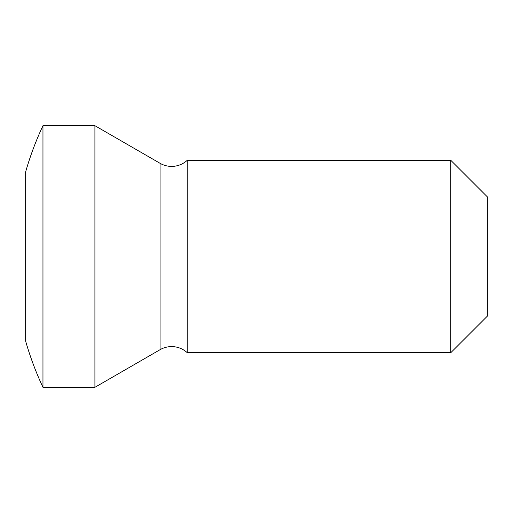 <?xml version="1.0" encoding="UTF-8"?>
<svg xmlns="http://www.w3.org/2000/svg" width="513" height="513" viewBox="0 0 513 513"><rect width="100%" height="100%" fill="white"/><g stroke="black" fill="none" stroke-linecap="round" stroke-linejoin="round"><path stroke-width="0.77" d="M187.245 352.688A23.085 23.085 0 0 0 160.075 349.686L160.075 163.314A23.085 23.085 0 0 0 187.245 160.312L450.799 160.312L450.799 352.688L187.245 352.688L187.245 160.312M450.799 352.688L487.35 316.136L487.35 196.864L450.799 160.312M42.964 387.315A307.8 307.8 0 0 1 25.65 341.145L25.65 171.855A307.8 307.8 0 0 1 42.964 125.685L42.964 387.315L94.905 387.315L94.905 125.685L42.964 125.685M160.075 163.314L94.905 125.685M160.075 349.686L94.905 387.315"/></g></svg>
